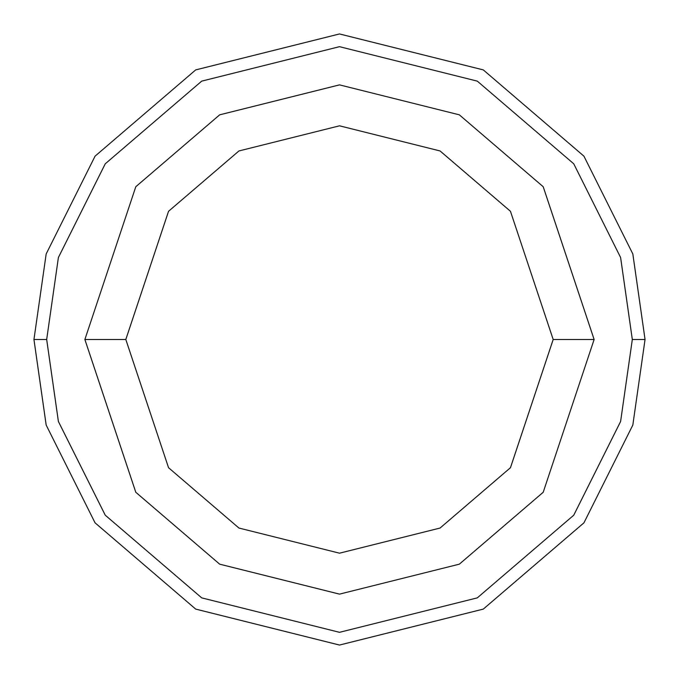 <?xml version="1.0" encoding="UTF-8"?>
<svg xmlns="http://www.w3.org/2000/svg" width="679" height="679" viewBox="0 0 679 679"><rect width="100%" height="100%" fill="white"/><g stroke="black" fill="none" stroke-linecap="round" stroke-linejoin="round"><path stroke-width="1.02" d="M632.319 339.5L620.606 421.489L573.755 515.191L477.295 597.868L339.5 632.319L201.705 597.868L105.245 515.191L58.394 421.489L46.681 339.5L33.95 339.5L46.172 425.054L95.06 522.83L195.713 609.105L339.5 645.05L483.287 609.105L583.94 522.83L632.828 425.054L645.05 339.5L632.319 339.5L620.606 257.511L573.755 163.809L477.295 81.132L339.5 46.681L201.705 81.132L105.245 163.809L58.394 257.511L46.681 339.5L58.394 421.489L105.245 515.191L201.705 597.868L339.5 632.319L477.295 597.868L573.755 515.191L620.606 421.489L632.319 339.5L645.05 339.5L632.828 425.054L583.94 522.83L483.287 609.105L339.5 645.05L195.713 609.105L95.06 522.83L46.172 425.054L33.95 339.5L46.172 253.946L95.06 156.17L195.713 69.895L339.5 33.95L483.287 69.895L583.94 156.17L632.828 253.946L645.05 339.5L632.828 253.946L583.94 156.17L483.287 69.895L339.5 33.95L195.713 69.895L95.06 156.17L46.172 253.946L33.95 339.5L46.681 339.5L58.394 257.511L105.245 163.809L201.705 81.132L339.5 46.681L477.295 81.132L573.755 163.809L620.606 257.511L632.319 339.5M594.125 339.5L543.2 492.275L459.327 564.173L339.5 594.125L219.673 564.173L135.8 492.275L84.875 339.5L135.8 492.275L219.673 564.173L339.5 594.125L459.327 564.173L543.2 492.275L594.125 339.5L553.19 339.5L510.455 467.712L440.06 528.05L339.5 553.19L238.94 528.05L168.545 467.712L125.81 339.5L84.875 339.5L125.81 339.5L168.545 467.712L238.94 528.05L339.5 553.19L440.06 528.05L510.455 467.712L553.19 339.5L510.455 211.288L440.06 150.95L339.5 125.81L238.94 150.95L168.545 211.288L125.81 339.5L168.545 211.288L238.94 150.95L339.5 125.81L440.06 150.95L510.455 211.288L553.19 339.5L594.125 339.5L543.2 186.725L459.327 114.827L339.5 84.875L219.673 114.827L135.8 186.725L84.875 339.5L135.8 186.725L219.673 114.827L339.5 84.875L459.327 114.827L543.2 186.725L594.125 339.5"/></g></svg>
